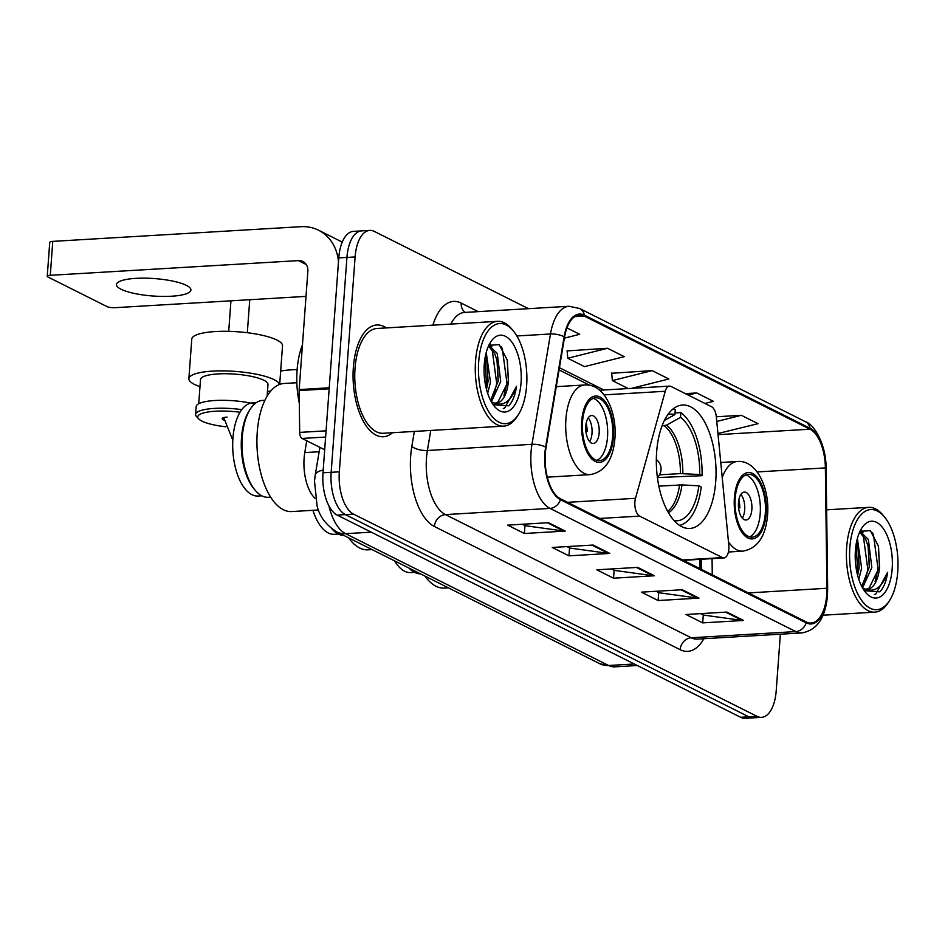 <?xml version="1.0" encoding="UTF-8"?>
<svg xmlns="http://www.w3.org/2000/svg" width="945" height="945" viewBox="0 0 945 945"><rect width="100%" height="100%" fill="white"/><g stroke="black" fill="none" stroke-linecap="round" stroke-linejoin="round"><path stroke-width="1.42" d="M728.831 549.092A11.659 5.599 86.6 0 0 728.784 545.052L716.322 416.863A11.659 5.599 86.6 0 0 711.632 406.799L671.033 386.446A11.659 5.599 86.6 0 0 669.509 386.115A11.659 5.599 86.6 0 0 665.245 391.265L635.512 498.31A11.659 5.599 86.6 0 0 639.635 516.112L722.429 557.609A11.659 5.599 86.6 0 0 723.953 557.94A11.659 5.599 86.6 0 0 728.831 549.092M715.719 481.548A61.827 29.685 86.6 0 0 682.526 405.027A61.827 29.685 86.6 0 0 656.645 451.934A61.827 29.685 86.6 0 0 689.838 528.456A61.827 29.685 86.6 0 0 715.719 481.548M699.985 568.689L699.867 559.369M315.406 498.641A34.989 16.809 -93.4 0 1 304.786 452.596L306.759 440.783M528.479 308.672L374.314 231.407A34.989 16.809 86.6 0 0 369.755 230.403L353.418 231.371A34.989 16.809 86.6 0 0 338.771 257.914L322.989 472.795A34.989 16.809 86.6 0 0 337.211 515.096L740.667 717.302A34.989 16.809 86.6 0 0 745.215 718.306L753.389 717.822A34.989 16.809 86.6 0 1 748.83 716.818A34.989 16.809 86.6 0 0 753.389 717.822L761.564 717.349A34.989 16.809 86.6 0 0 776.211 690.795L780.369 634.189M369.755 230.403A34.989 16.809 86.6 0 0 355.107 256.957L339.326 471.827A34.989 16.809 86.6 0 0 353.56 514.127L345.386 514.612L748.83 716.818L345.386 514.612A34.989 16.809 86.6 0 1 331.163 472.311A34.989 16.809 86.6 0 0 345.386 514.612L337.211 515.096M355.107 256.957L346.933 257.442L331.163 472.311L346.933 257.442A34.989 16.809 86.6 0 1 361.592 230.887A34.989 16.809 86.6 0 0 346.933 257.442L338.771 257.914M386.34 327.915A55.991 26.885 86.6 0 0 376.795 324.974A55.991 26.885 86.6 0 0 353.347 367.463A55.991 26.885 86.6 0 0 383.398 436.755A55.991 26.885 86.6 0 0 392.541 432.715A55.991 26.885 86.6 0 1 383.398 436.755A55.991 26.885 86.6 0 1 353.347 367.463A55.991 26.885 86.6 0 1 376.795 324.974A55.991 26.885 86.6 0 1 386.34 327.915M826.733 594.7A37.328 17.92 -93.4 0 1 811.105 623.027A37.328 17.92 -93.4 0 1 806.25 621.952L560.503 498.783A37.328 17.92 -93.4 0 1 546.056 447.505L564.555 337.176A37.328 17.92 -93.4 0 1 579.45 315.004A37.328 17.92 -93.4 0 1 584.305 316.079L810.007 429.195A37.328 17.92 -93.4 0 1 825.375 467.905L826.922 588.274A37.328 17.92 -93.4 0 1 826.733 594.7M827.182 594.925A38.261 18.368 86.6 0 0 827.383 588.345L825.824 467.964A38.261 18.368 86.6 0 0 810.078 428.286L584.376 315.169A38.261 18.368 86.6 0 0 564.13 336.798L545.631 447.127A38.261 18.368 86.6 0 0 560.432 499.681L806.179 622.849A38.261 18.368 86.6 0 0 827.182 594.925M548.525 522.703L507.666 525.125L524.38 533.5L565.24 531.078L548.525 522.703M522.302 524.251L525.172 525.692L563.834 531.031A9.332 7.891 -63.4 0 0 565.24 531.078M524.971 525.597L524.38 533.5M593.106 545.052L552.246 547.462L568.961 555.849L609.82 553.427L593.106 545.052M566.882 546.6L569.74 548.041L608.415 553.368A9.332 7.891 -63.4 0 0 609.82 553.427M569.552 547.935L568.961 555.849M726.847 612.076L685.987 614.498L702.702 622.873L743.561 620.463L726.847 612.076M700.623 613.636L703.482 615.065L742.156 620.404A9.332 7.891 -63.4 0 0 743.561 620.463M703.293 614.971L702.702 622.873M682.266 589.739L641.407 592.149L658.122 600.536L698.981 598.114L682.266 589.739M656.043 591.286L658.901 592.728L697.575 598.055A9.332 7.891 -63.4 0 0 698.981 598.114M658.712 592.621L658.122 600.536M637.686 567.39L596.827 569.811L613.541 578.186L654.401 575.765L637.686 567.39M611.462 568.937L614.321 570.378L652.995 575.718A9.332 7.891 -63.4 0 0 654.401 575.765M614.132 570.284L613.541 578.186M353.56 514.127L757.004 716.334A34.989 16.809 86.6 0 0 761.564 717.349M564.389 338.145L579.687 334.306L566.953 327.915M704.97 403.456L713.428 401.341L696.713 392.955L685.349 393.628M717.94 433.519L758.008 423.679L741.293 415.304L716.31 416.78M607.552 348.268L567.768 358.249L584.482 366.625L624.267 356.655L607.552 348.268L567.13 350.902M631.484 388.36L668.847 378.992L652.133 370.617L611.71 373.251M652.133 370.617L612.348 380.599L628.236 388.56M612.348 380.599L611.687 373.003M696.713 392.955L688.243 395.081M741.293 415.304L716.771 421.458M567.768 358.249L567.106 350.666M849.827 547.616A50.156 24.086 86.6 0 0 861.994 600.89A50.156 24.086 86.6 0 0 889.434 600.748A50.156 24.086 86.6 0 0 897.75 571.63A50.156 24.086 86.6 0 0 884.473 516.95A50.156 24.086 86.6 0 0 849.827 547.616M884.473 516.95L882.925 515.084A52.495 25.208 86.6 0 0 868.644 507.347A52.495 25.208 86.6 0 0 846.673 547.179A52.495 25.208 86.6 0 0 874.846 612.147A52.495 25.208 86.6 0 0 888.111 602.78L889.434 600.748M857.363 538.508L861.627 568.158L858.792 579.344M856.477 542.276L858.143 547.734L859.182 567.331L857.635 575.446M860.021 531.291L868.372 539.477L871.833 567.543L862.525 587.896L863.494 588.381A29.165 14.01 86.6 0 0 867.286 589.219A29.165 14.01 86.6 0 0 879.5 567.094L869.034 588.192L866.293 589.207M859.619 532.094L865.821 539.619L868.349 547.131L869.4 566.728L861.757 586.479M892.174 568.843A38.497 18.487 86.6 0 0 882.866 527.995A38.497 18.487 86.6 0 0 861.84 527.983A38.497 18.487 86.6 0 0 855.402 550.403A38.497 18.487 86.6 0 0 865.655 592.456A38.497 18.487 86.6 0 0 892.174 568.843M879.5 567.094L878.507 546.269L870.333 530.629L859.962 531.362M864.285 590.672L879.854 591.842C883.776 587.66 886.386 581.163 887.65 572.327C882.087 587.955 874.03 593.306 863.494 588.381M887.65 572.327L875.897 593.909L874.385 594.629M872.341 532.614L873.463 534.74L878.047 568.866L875.117 581.529M860.564 530.783L863.246 535.342L867.829 569.481L864.911 582.132M856.087 544.509L857.623 570.083L857.139 573.426M878.318 545.489L879.5 567.059M861.391 530.121L862.974 532.413M868.136 546.234L869.294 567.661M857.918 546.836L859.076 568.264M332.014 528.952A48.408 23.247 86.6 0 0 343.874 535.461M312.972 510.312A46.659 22.408 86.6 0 0 334.317 534.303L338.357 534.055M675.037 412.941L680.837 412.599A58.318 28.007 86.6 0 1 702.064 475.701L699.713 474.532A53.428 25.657 86.6 0 0 680.495 417.383L666.544 425.155L662.008 425.959M659.468 474.827L680.424 473.599L699.713 474.532M348.634 537.847A64.154 30.807 86.6 0 0 368.042 549.836L372.07 549.588M702.064 475.701L657.401 477.568M664.406 420.442L674.919 414.583L675.273 409.811A58.318 28.007 86.6 0 0 672.675 409.291M674.919 414.583A53.428 25.657 86.6 0 0 667.843 414.666M680.495 417.383L680.837 412.599M679.549 525.385A58.318 28.007 86.6 0 0 701.237 487.018L698.875 485.836L682.006 484.903L658.842 486.132M674.116 520.612A53.428 25.657 86.6 0 0 698.875 485.836M297.12 369.589A45.49 10.667 -175.8 0 0 291.757 369.802A45.49 10.667 -175.8 0 0 280.665 371.042M765.308 513.277A31.492 15.12 86.6 0 0 748.405 474.295A31.492 15.12 86.6 0 0 735.222 498.192A31.492 15.12 86.6 0 0 752.125 537.173A31.492 15.12 86.6 0 0 765.308 513.277M749.55 536.866A31.492 15.12 86.6 0 0 760.205 513.572A31.492 15.12 86.6 0 0 745.877 474.898M414.489 572.339L410.662 572.564A46.659 22.408 -93.4 0 1 394.644 560.905M420.454 573.839A48.526 23.306 -93.4 0 1 409.09 568.146M424.978 576.107A64.154 30.807 86.6 0 0 444.386 588.097L448.414 587.861M751.854 509.379A13.998 6.721 86.6 0 0 744.329 492.061A13.998 6.721 86.6 0 0 738.47 502.681A13.998 6.721 86.6 0 0 745.983 520.01A13.998 6.721 86.6 0 0 751.854 509.379M742.286 518.073A13.998 6.721 86.6 0 0 744.695 509.804A13.998 6.721 86.6 0 0 740.892 494.424M738.848 499.822A18.664 8.966 -93.4 0 1 739.864 507.878L738.577 507.949M738.423 503.697A16.325 7.843 -93.4 0 1 738.73 507.3L739.864 507.878M612.632 436.744A31.492 15.12 86.6 0 0 595.716 397.762A31.492 15.12 86.6 0 0 582.533 421.659A31.492 15.12 86.6 0 0 599.437 460.64A31.492 15.12 86.6 0 0 612.632 436.744M596.862 460.345A31.492 15.12 86.6 0 0 607.517 437.051A31.492 15.12 86.6 0 0 593.2 398.365M270.66 497.153L268.297 497.294A48.526 23.306 -93.4 0 1 255.103 490.148L253.862 488.648A46.659 22.408 -93.4 0 1 241.507 437.783A46.659 22.408 -93.4 0 1 249.256 410.697L250.307 409.067A48.526 23.306 -93.4 0 1 262.568 400.42L264.919 400.278M261.8 495.806L257.973 496.03A46.659 22.408 -93.4 0 1 232.931 438.291A46.659 22.408 -93.4 0 1 252.469 402.877L256.296 402.653M255.103 490.148A48.526 23.306 -93.4 0 1 242.251 437.24A48.526 23.306 -93.4 0 1 250.307 409.067M296.848 382.725L284.114 383.481A64.154 30.807 86.6 0 0 257.253 432.16A64.154 30.807 86.6 0 0 291.698 511.564L318.489 509.981M599.165 432.857A13.998 6.721 86.6 0 0 591.653 415.528A13.998 6.721 86.6 0 0 585.794 426.16A13.998 6.721 86.6 0 0 593.306 443.477A13.998 6.721 86.6 0 0 599.165 432.857M589.597 441.539A13.998 6.721 86.6 0 0 592.007 433.282A13.998 6.721 86.6 0 0 588.203 417.891M586.16 423.301A18.664 8.966 -93.4 0 1 587.188 431.345L585.9 431.428M585.735 427.164A16.325 7.843 -93.4 0 1 586.042 430.778L587.188 431.345M279.685 384.426L282.52 345.764A45.49 10.667 -175.8 0 0 215.413 331.541A45.49 10.667 -175.8 0 0 191.776 339.101L188.87 378.685A45.49 10.667 4.2 0 1 212.507 371.125A45.49 10.667 4.2 0 1 279.531 384.485M199.986 386.647A45.49 10.667 4.2 0 1 188.87 378.685M240.03 412.233A33.831 7.926 -175.8 0 0 215.342 411.229A33.831 7.926 -175.8 0 0 198.627 418.836A33.831 7.926 -175.8 0 0 225.89 426.786M241.778 409.622A36.158 8.481 -175.8 0 0 214.397 408.417A36.158 8.481 -175.8 0 0 195.603 414.43A36.158 8.481 -175.8 0 0 196.525 416.544L198.627 418.836M198.733 403.692L200.505 379.536A33.831 7.926 4.2 0 1 218.082 373.913A33.831 7.926 4.2 0 1 267.978 384.497L267.128 396.179M254.536 404.023A36.158 8.481 -175.8 0 0 214.976 400.503A36.158 8.481 -175.8 0 0 196.194 406.504L195.603 414.43M224.154 420.171A9.332 2.185 4.2 0 1 222.193 418.647A9.332 2.185 4.2 0 1 227.048 417.099M270.943 390.852A45.49 10.667 4.2 0 1 267.459 391.608M121.007 289.229A37.328 8.753 -175.8 0 0 162.575 296.423A37.328 8.753 -175.8 0 0 190.914 290.032A37.328 8.753 -175.8 0 0 186.366 285.355A37.328 8.753 -175.8 0 0 144.798 278.161A37.328 8.753 -175.8 0 0 116.459 284.563A37.328 8.753 -175.8 0 0 121.007 289.229M325.612 437.051L302.081 438.445L324.678 449.773M338.475 261.942A46.659 39.442 -63.4 0 0 318.548 230.214A46.659 39.442 -63.4 0 0 300.959 226.694L52.766 241.377L50.286 275.302L298.466 260.619A11.659 9.863 116.6 0 1 302.861 261.493A11.659 9.863 116.6 0 1 307.857 271.321L299.175 389.576L329.226 387.793M50.286 275.302A5.835 1.37 -175.8 0 0 47.25 276.271L49.742 242.345A5.835 1.37 4.2 0 1 52.766 241.377M47.25 276.271A5.835 1.37 -175.8 0 0 47.959 277.003L107.033 306.605A5.835 1.37 -175.8 0 0 114.924 307.692L306.015 296.387M302.081 438.445A5.835 2.8 -93.4 0 1 299.683 432.397L299.14 390.568A5.835 2.8 -93.4 0 1 299.175 389.576M478.702 361.604A50.156 24.086 86.6 0 0 490.868 414.879A50.156 24.086 86.6 0 0 518.297 414.737A50.156 24.086 86.6 0 0 526.625 385.619A50.156 24.086 86.6 0 0 513.348 330.939A50.156 24.086 86.6 0 0 478.702 361.604M513.348 330.939L511.8 329.073A52.495 25.208 86.6 0 0 497.519 321.335A52.495 25.208 86.6 0 0 475.536 361.167A52.495 25.208 86.6 0 0 503.72 426.136A52.495 25.208 86.6 0 0 516.986 416.769L518.297 414.737M497.519 321.335L376.996 328.47A52.495 25.208 86.6 0 0 355.025 368.302A52.495 25.208 86.6 0 0 383.197 433.271L503.72 426.136M302.459 344.842A58.318 28.007 86.6 0 0 297.084 370.168A58.318 28.007 86.6 0 0 299.305 403.149M486.238 352.497L490.49 382.146L487.667 393.333M485.352 356.265L487.006 361.722L488.057 381.331L486.51 389.434M488.896 345.279L497.247 353.465L500.708 381.532L491.4 401.885M488.494 346.083L494.696 353.607L497.224 361.12L498.263 380.717L490.632 400.467M493.16 404.661L508.717 405.83C512.651 401.649 515.249 395.152 516.525 386.316C510.95 401.944 502.905 407.295 492.357 402.369A29.165 14.01 86.6 0 0 496.16 403.208A29.165 14.01 86.6 0 0 508.375 381.083L497.909 402.18L495.168 403.196M492.357 402.369L491.412 401.897M521.049 382.831A38.497 18.487 86.6 0 0 511.741 341.984A38.497 18.487 86.6 0 0 490.715 341.972A38.497 18.487 86.6 0 0 484.265 364.404A38.497 18.487 86.6 0 0 494.53 406.444A38.497 18.487 86.6 0 0 521.049 382.831M507.193 359.478L508.375 381.048L507.37 360.258L499.196 344.618L488.825 345.35M516.525 386.316L504.772 407.897L503.26 408.618M501.216 346.602L502.338 348.729L506.922 382.855L503.992 395.518M489.427 344.771L492.121 349.331L496.704 383.469L493.786 396.12M484.95 358.498L486.486 384.072L486.013 387.415M490.266 344.11L491.849 346.402M496.999 360.222L498.157 381.65M486.793 360.825L487.951 382.252M319.15 451.745L304.786 452.596M665.245 391.265L604.079 394.88M635.512 498.31L567.579 502.327M639.635 516.112L599.78 518.462M722.429 557.609L682.573 559.96M328.884 505.799A46.659 22.408 86.6 0 0 345.598 533.677L608.615 665.504A46.659 22.408 86.6 0 0 614.699 666.851L599.827 663.744L336.81 531.917A23.33 19.715 116.6 0 0 345.598 533.677L371.255 532.165M634.284 663.992L608.615 665.504A23.33 19.715 116.6 0 1 599.827 663.744M323.19 470.102A23.33 8.812 -170.5 0 0 315.228 475.158L319.882 447.363M740.667 717.302L757.004 716.334M322.989 472.795L339.326 471.827M703.836 638.714A58.318 28.007 -93.4 0 1 680.152 649.676L434.405 526.507A11.659 9.863 116.6 0 1 445.449 514.6L691.197 637.769A46.659 22.408 86.6 0 0 697.268 639.103L801.856 632.914A46.659 22.408 -93.4 0 1 795.773 631.579A11.659 9.863 -63.4 0 0 806.179 622.849M434.405 526.507A58.318 28.007 -93.4 0 1 410.685 455.998A58.318 28.007 -93.4 0 1 411.831 446.394L414.347 431.428M545.631 447.127A11.659 4.406 -170.5 0 0 531.976 444.315L427.388 450.505A46.659 22.408 86.6 0 0 426.478 458.183A46.659 22.408 86.6 0 0 445.449 514.6L550.025 508.41A46.659 22.408 -93.4 0 1 531.976 444.315L550.474 333.987A46.659 22.408 -93.4 0 1 569.091 306.263L464.503 312.452A46.659 22.408 86.6 0 0 450.824 324.1M801.856 632.914C816.988 630.268 825.517 617.817 827.454 595.574L827.655 588.546A11.659 0.98 179.3 0 0 827.383 588.345M827.655 588.546L826.107 468.177C826.213 443.784 813.621 423.773 805.27 421.612A11.659 9.863 116.6 0 1 810.078 428.286M584.376 315.169A11.659 9.863 -63.4 0 0 579.568 308.483L569.091 306.263M564.13 336.798A11.659 4.406 -170.5 0 0 550.474 333.987L516.856 335.971M560.432 499.681A11.659 9.863 116.6 0 1 550.025 508.41L795.773 631.579L691.197 637.769A11.659 9.863 116.6 0 0 680.152 649.676M432.869 325.163A58.318 28.007 -93.4 0 1 461.195 303.085L478.253 311.637M430.755 430.447L427.388 450.505A11.659 4.406 9.5 0 1 411.831 446.394M465.306 312.405A11.659 9.863 116.6 0 1 461.195 303.085M584.305 316.079L574.749 316.634M826.922 588.274L748.345 592.928M825.375 467.905L757.169 471.933M712.27 574.855L712.069 558.637M810.007 429.195L718.046 434.641M603.902 390.002L559.428 367.711M636.517 567.461L652.995 575.718M681.097 589.81L697.575 598.055M725.677 612.147L742.156 620.404M591.936 545.111L608.415 553.368M547.356 522.774L563.834 531.031M680.424 473.599A45.726 21.959 86.6 0 0 664.347 425.817M682.833 473.599A46.27 22.219 86.6 0 0 666.544 425.155M668.469 512.781A46.27 22.219 86.6 0 0 682.006 484.903M667.678 511.399A45.726 21.959 86.6 0 0 679.585 484.903M734.383 497.767A33.24 15.959 86.6 0 0 747.897 537.965A33.24 15.959 86.6 0 0 766.147 513.69A33.24 15.959 86.6 0 0 752.633 473.504A33.24 15.959 86.6 0 0 734.383 497.767M728.406 552.01L742.711 551.159A44.911 21.57 -93.4 0 1 728.465 541.816M722.216 477.473A44.911 21.57 -93.4 0 1 737.407 461.503L720.751 462.495M581.695 421.246A33.24 15.959 86.6 0 0 595.22 461.432A33.24 15.959 86.6 0 0 613.459 437.169A33.24 15.959 86.6 0 0 599.945 396.971A33.24 15.959 86.6 0 0 581.695 421.246M547.297 477.166L590.023 474.638A44.911 21.57 -93.4 0 1 565.913 419.06A44.911 21.57 -93.4 0 1 584.719 384.981L556.262 386.659M298.466 260.619L306.204 264.494M329.155 388.797L299.14 390.568M299.683 432.397L326.072 430.837M669.509 386.115L599.626 390.238M723.953 557.94L683.329 560.338M336.81 531.917C326.084 525.16 319.505 516.478 317.095 505.847L314.508 481.147L315.228 475.158M614.699 666.851L637.32 665.504M805.27 421.612L579.568 308.483M589.928 385.371L559.062 369.908M701.332 569.362L701.202 559.286M823.036 615.207L874.846 612.147M826.651 509.827L868.644 507.347M657.389 477.426A11.659 11.659 0 0 0 656.326 459.53M742.711 551.159C757.406 548.608 765.698 536.606 767.564 515.143C769.891 488.152 756.638 459.766 737.407 461.503M590.023 474.638C604.729 472.075 613.01 460.073 614.888 438.622C617.203 411.63 603.961 383.245 584.719 384.981M247.318 332.723L249.752 299.719M228.714 331.341L230.946 300.829M232.813 440.216L223.717 417.595M318.548 230.214L342.244 242.097"/></g></svg>

